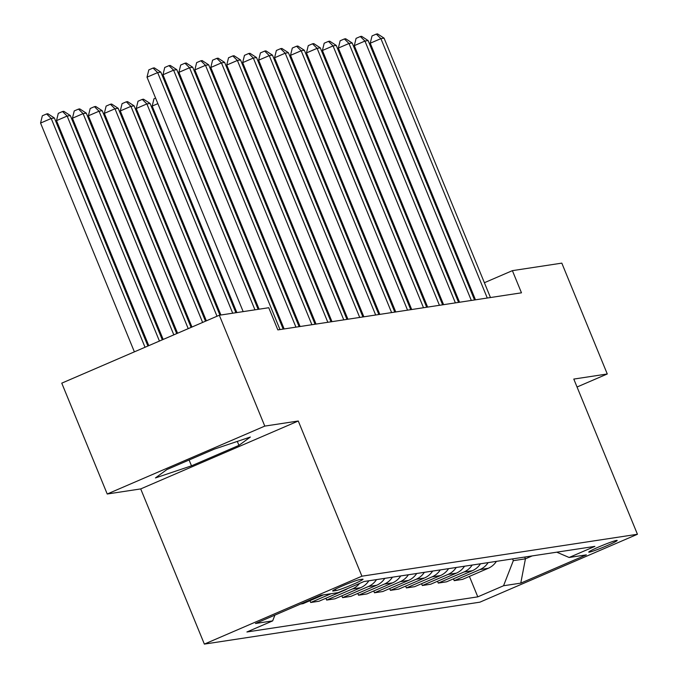 <?xml version="1.0" encoding="UTF-8"?>
<svg xmlns="http://www.w3.org/2000/svg" width="678" height="678" viewBox="0 0 678 678"><rect width="100%" height="100%" fill="white"/><g stroke="black" fill="none" stroke-linecap="round" stroke-linejoin="round"><path stroke-width="1.02" d="M616.59 540.408A15.365 1.009 157.7 0 0 600.716 546.121A15.365 1.009 157.7 0 0 588.741 552.112A15.365 1.009 157.7 0 0 589.335 552.155A15.365 1.009 157.7 0 0 605.217 546.434A15.365 1.009 157.7 0 0 617.183 540.442A15.365 1.009 157.7 0 0 616.59 540.408M204.358 644.1L479.888 602.174L637.439 534.264L361.916 576.19L204.358 644.1L140.71 488.914L298.269 421.004L264.784 426.098L107.226 494.008L140.71 488.914M107.226 494.008L61.766 383.155L219.316 315.245L264.784 426.098M219.316 315.245L268.751 307.727L277.844 329.898L521.475 292.82L512.39 270.649L484.389 282.718M333.245 591.004L336.051 590.572A14.891 0.975 157.7 0 0 351.433 585.038A14.891 0.975 157.7 0 0 363.027 579.232A14.891 0.975 157.7 0 0 362.45 579.198L359.645 579.622A14.891 0.975 157.7 0 0 344.263 585.156A14.891 0.975 157.7 0 0 332.669 590.962A14.891 0.975 157.7 0 0 333.245 591.004L333.051 590.53M274.912 615.107L272.675 620.879L246.911 631.981L477.795 596.852L469.413 576.419M272.675 620.879L255.453 623.497L321.025 595.233L338.246 592.614L364.01 581.512L594.894 546.375L569.13 557.486L586.351 554.858L520.772 583.131L503.551 585.75L477.795 596.852M577.046 387.011L607.276 373.976L561.816 263.132L512.39 270.649M607.276 373.976L573.791 379.078L637.439 534.264M298.269 421.004L361.916 576.19M441.378 299.269L440.412 299.413M425.437 301.693L424.47 301.846M409.487 304.117L408.52 304.269M393.545 306.549L392.579 306.693M377.595 308.973L376.637 309.117M361.654 311.397L360.688 311.549M345.712 313.829L344.746 313.973M329.762 316.253L328.796 316.397M313.821 318.677L312.855 318.829M297.871 321.109L296.913 321.253M281.929 323.533L280.963 323.677M470.863 288.548L469.99 288.921M456.464 294.752L455.599 295.133M524.704 557.062L525.433 558.825L532.162 555.926M512.585 558.901L513.314 560.672L525.433 558.825L520.772 583.131M496.406 561.367A19.213 18.501 81.3 0 1 488.262 568.291L462.498 579.393L454.209 580.656L453.463 578.842M480.465 563.791A19.213 18.501 81.3 0 1 472.32 570.715L446.556 581.817L438.268 583.08L437.522 581.266M464.515 566.215A19.213 18.501 81.3 0 1 456.37 573.139L430.606 584.25L422.318 585.512L421.572 583.699M448.573 568.647A19.213 18.501 81.3 0 1 440.429 575.571L414.665 586.673L406.376 587.936L405.63 586.123M432.632 571.071A19.213 18.501 81.3 0 1 424.479 577.995L398.723 589.097L390.426 590.36L389.689 588.546M416.682 573.495A19.213 18.501 81.3 0 1 408.537 580.419L382.773 591.53L374.485 592.784L373.739 590.97M400.74 575.919A19.213 18.501 81.3 0 1 392.596 582.851L366.832 593.953L358.535 595.216L357.798 593.403M384.79 578.351A19.213 18.501 81.3 0 1 376.646 585.275L350.882 596.377L342.593 597.64L341.848 595.826M368.849 580.775A19.213 18.501 81.3 0 1 360.704 587.699L334.94 598.801L326.652 600.064L325.906 598.25M347.602 588.58A19.213 18.501 81.3 0 1 344.755 590.123L318.999 601.233L310.702 602.496L309.956 600.683M323.44 594.869L303.049 603.657L300.634 604.022M331.093 593.708L310.702 602.496M359.569 583.427A19.213 18.501 81.3 0 1 352.407 588.962L326.652 600.064M376.502 579.614A19.213 18.501 81.3 0 1 368.357 586.538L342.593 597.64M392.443 577.181A19.213 18.501 81.3 0 1 384.299 584.105L358.535 595.216M408.393 574.758A19.213 18.501 81.3 0 1 400.249 581.682L374.485 592.784M424.335 572.334A19.213 18.501 81.3 0 1 416.19 579.258L390.426 590.36M440.285 569.901A19.213 18.501 81.3 0 1 432.132 576.834L406.376 587.936M456.226 567.478A19.213 18.501 81.3 0 1 448.082 574.402L422.318 585.512M472.168 565.054A19.213 18.501 81.3 0 1 464.023 571.978L438.268 583.08M488.118 562.63A19.213 18.501 81.3 0 1 479.973 569.554L454.209 580.656M503.551 585.75L513.314 560.672M556.74 552.18L569.13 557.486M155.457 477.931L191.493 465.828L238.936 445.378L250.351 437.03L214.324 449.124L166.873 469.574L155.457 477.931M237.308 441.403L238.936 445.378M189.094 459.998L191.493 465.828M254.953 309.821L157.66 72.597L160.847 72.114L258.14 309.338M243.165 311.617L147.016 77.182L157.66 72.597L153.059 68.063L154.338 67.868L160.847 72.114M147.016 77.182L148.804 69.902L153.059 68.063M147.914 346.026L54.393 117.997L51.206 118.481L40.561 123.065L134.388 351.857M40.561 123.065L42.341 115.785L46.604 113.946L51.206 118.481L145.033 347.263M46.604 113.946L47.875 113.751L54.393 117.997M279.989 329.567L173.602 70.173L176.797 69.681L283.184 329.084M259.106 309.193L162.957 74.758L173.602 70.173L169 65.639L170.28 65.444L176.797 69.681M162.957 74.758L164.746 67.469L169 65.639M295.939 327.143L189.552 67.741L192.738 67.258L299.125 326.66M284.141 328.932L178.907 72.334L189.552 67.741L184.95 63.207L186.221 63.012L192.738 67.258M178.907 72.334L180.687 65.046L184.95 63.207M311.88 324.711L205.493 65.317L208.68 64.834L315.067 324.228M300.091 326.508L194.849 69.902L205.493 65.317L200.891 60.783L202.171 60.588L208.68 64.834M194.849 69.902L196.637 62.622L200.891 60.783M162.313 339.822L70.334 115.565L67.147 116.057L56.503 120.642L148.787 345.653M56.503 120.642L58.291 113.353L62.545 111.523L67.147 116.057L159.432 341.059M62.545 111.523L63.825 111.328L70.334 115.565M176.704 333.618L86.284 113.141L83.097 113.624L72.444 118.218L163.178 339.441M72.444 118.218L74.233 110.929L78.495 109.099L83.097 113.624L173.822 334.856M78.495 109.099L79.767 108.904L86.284 113.141M191.103 327.406L102.225 110.717L99.039 111.2L88.394 115.794L177.577 333.237M88.394 115.794L90.182 108.505L94.437 106.666L99.039 111.2L188.221 328.652M94.437 106.666L95.717 106.471L102.225 110.717M327.83 322.287L221.443 62.893L224.63 62.401L331.017 321.804M316.033 324.084L210.79 67.478L221.443 62.893L216.841 58.359L218.113 58.164L224.63 62.401M210.79 67.478L212.578 60.189L216.841 58.359M205.493 321.202L118.175 108.294L114.98 108.777L104.336 113.362L191.967 327.033M104.336 113.362L106.124 106.082L110.387 104.243L114.98 108.777L202.62 322.448M110.387 104.243L111.658 104.048L118.175 108.294M343.771 319.863L237.385 60.461L240.571 59.978L346.958 319.38M331.983 321.66L226.74 65.054L237.385 60.461L232.783 55.935L234.063 55.74L240.571 59.978M226.74 65.054L228.528 57.766L232.783 55.935M359.713 317.44L253.326 58.037L256.521 57.554L362.908 316.948M347.924 319.228L242.682 62.63L253.326 58.037L248.724 53.503L250.004 53.308L256.521 57.554M242.682 62.63L244.47 55.342L248.724 53.503M375.663 315.007L269.276 55.613L272.463 55.13L378.849 314.524M363.866 316.804L258.632 60.198L269.276 55.613L264.674 51.079L265.946 50.884L272.463 55.13M258.632 60.198L260.411 52.909L264.674 51.079M391.604 312.583L285.218 53.189L288.404 52.698L394.791 312.1M379.816 314.38L274.573 57.774L285.218 53.189L280.616 48.655L281.895 48.46L288.404 52.698M274.573 57.774L276.361 50.486L280.616 48.655M407.554 310.16L301.168 50.757L304.354 50.274L410.741 309.668M395.757 311.948L290.515 55.35L301.168 50.757L296.566 46.223L297.837 46.028L304.354 50.274M290.515 55.35L292.303 48.062L296.566 46.223M219.952 315.151L134.117 105.861L130.93 106.353L120.286 110.938L206.366 320.83M120.286 110.938L122.065 103.649L126.328 101.819L130.93 106.353L217.011 316.245M126.328 101.819L127.6 101.624L134.117 105.861M235.893 312.728L150.067 103.437L146.872 103.92L136.227 108.514L220.918 315.007M136.227 108.514L138.015 101.225L142.27 99.386L146.872 103.92L232.707 313.211M142.27 99.386L143.55 99.2L150.067 103.437M157.864 103.632L152.177 106.082L236.859 312.575M152.177 106.082L153.957 98.802L155.593 98.098M170.661 96.047L171.534 95.666M173.805 101.208L172.932 101.581M186.611 93.615L187.484 93.242M189.755 98.785L188.882 99.157M423.496 307.727L317.109 48.333L320.296 47.85L426.682 307.244M411.707 309.524L306.464 52.918L317.109 48.333L312.507 43.799L313.787 43.604L320.296 47.85M306.464 52.918L308.253 45.638L312.507 43.799M202.553 91.191L203.425 90.818M205.697 96.352L204.824 96.734M439.437 305.303L333.051 45.909L336.246 45.418L442.632 304.82M427.649 307.1L322.406 50.494L333.051 45.909L328.449 41.375L329.728 41.18L336.246 45.418M322.406 50.494L324.194 43.206L328.449 41.375M218.502 88.767L219.367 88.394M221.638 93.928L220.774 94.301M455.387 302.88L349.001 43.477L352.187 42.994L458.574 302.396M443.598 304.676L338.356 48.07L349.001 43.477L344.399 38.943L345.67 38.756L352.187 42.994M338.356 48.07L340.136 40.782L344.399 38.943M234.444 86.343L235.317 85.962M237.588 91.505L236.715 91.877M471.329 300.456L364.942 41.053L368.129 40.57L474.524 299.964M459.54 302.244L354.297 45.646L364.942 41.053L360.34 36.519L361.62 36.324L368.129 40.57M354.297 45.646L356.086 38.358L360.34 36.519M250.385 83.911L251.258 83.538M253.53 89.072L252.657 89.454M487.279 298.023L380.892 38.629L384.079 38.146L490.465 297.54M475.481 299.82L370.239 43.214L380.892 38.629L376.29 34.095L377.561 33.9L384.079 38.146M370.239 43.214L372.027 35.926L376.29 34.095M266.335 81.487L267.208 81.114M269.48 86.648L268.607 87.021M344.755 590.123L343.619 590.301M360.704 587.699L352.407 588.962M376.646 585.275L368.357 586.538M392.596 582.851L384.299 584.105M408.537 580.419L400.249 581.682M424.479 577.995L416.19 579.258M440.429 575.571L432.132 576.834M456.37 573.139L448.082 574.402M472.32 570.715L464.023 571.978M488.262 568.291L479.973 569.554M335.466 589.157L336.051 590.572"/></g></svg>
